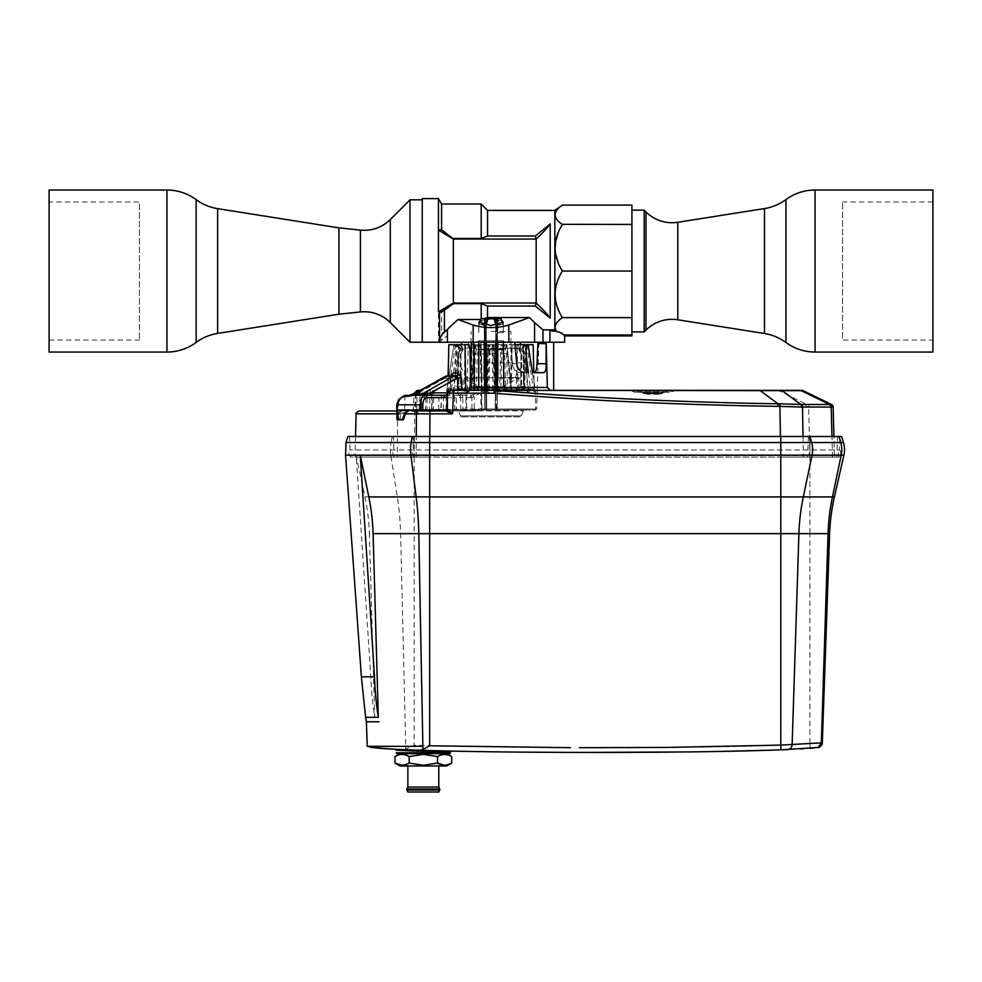 <?xml version="1.0" encoding="UTF-8"?>
<svg xmlns="http://www.w3.org/2000/svg" width="982" height="982" viewBox="0 0 982 982"><rect width="100%" height="100%" fill="white"/><g stroke="black" fill="none" stroke-linecap="round" stroke-linejoin="round"><path stroke-width="0.74" stroke-dasharray="4.91 3.68" d="M514.973 344.682L501.949 344.682L500.832 391.793L500.697 390.345L499.593 390.345L527.997 390.345L493.345 390.345L493.234 388.921L492.952 390.296L492.424 354.011L477.277 354.011L478.541 349.764L476.687 349.187L475.104 344.682L470.709 388.909L469.298 390.345L477.853 390.308L474.834 388.909L474.588 386.38L475.362 353.581L477.277 354.011L476.528 386.417L494.805 386.38L494.805 388.909A1.473 1.461 90 0 0 496.266 390.345L497.26 390.345L495.775 389.608L494.511 390.21L492.485 345.922L493.836 344.682L495.787 388.909L493.16 390.308L496.266 390.345L464.486 390.345L464.793 348.082L481.278 348.082L480.959 344.682L463.099 344.682L464.793 348.082M500.697 390.345L497.26 390.345A1.473 1.461 -90 0 1 495.787 388.909L495.063 390.676L497.481 391.793L497.26 390.345M526.107 390.345L527.432 391.793L526.843 372.669M533.14 344.682L513.095 344.682L512.076 348.082L523.197 348.082L525.149 344.682L525.971 344.682L501.029 344.682L500.722 348.082L517.207 348.082L518.901 344.682M517.207 348.082L517.698 378.07L499.961 378.07L500.722 348.082M517.514 390.345L517.698 378.07M495.431 390.136L471.2 390.247L470.525 389.044M470.685 390.676L470.341 389.608L469.298 390.345A1.473 0.749 90 0 0 468.549 391.793L471.188 390.492L494.498 390.492M471.102 395.206L471.863 397.55L470.648 397.649L469.887 395.255L447.424 395.255L471.102 395.206L480.775 392.837L481.008 409.985L495.75 409.985L484.617 409.985L485.845 409.985L485.832 409.015L485.857 409.985L535.681 409.985L487.649 409.985A0.982 0.908 90 0 1 486.741 409.015L486.237 324.723L487.821 318.659L494.179 318.659L487.821 318.659L494.179 318.659L495.763 324.723L496.634 324.551L495.198 319.297L494.179 318.659L496.487 318.659L494.179 318.659L495.763 324.723L494.179 318.659M516.937 344.682L516.323 391.793L515.648 390.345L504.147 390.308L507.166 388.909L507.412 386.38L505.472 386.417L504.723 354.011L503.447 349.764L505.337 349.236L506.638 353.581L488.042 353.581L487.195 388.909A1.473 1.461 -90 0 1 485.734 390.345L482.567 390.345A2.946 1.583 -90 0 0 484.151 387.424L485.366 324.551L484.31 324.551L484.617 340.754L484.31 324.551C477.056 324.551 477.056 324.551 484.31 324.551L484.617 409.015L484.826 324.551L485.513 318.659L487.821 318.659L480.996 318.659L484.961 318.659L484.31 324.551C477.056 324.551 477.056 324.551 484.31 324.551C477.056 324.551 477.056 324.551 484.31 324.551L484.961 318.659L487.821 318.659L486.237 324.723L485.366 324.551L486.237 324.723L487.821 318.659M512.076 348.082L511.45 378.07L523.418 378.07L523.075 390.345L532.784 390.345L534.257 391.793L533.815 372.669M524.106 354.011L521.675 349.764L524.044 344.682L521.184 344.682L521.994 344.682L519.65 349.236L521.798 353.581L521.172 354.011L519.048 349.764L522.89 349.187L525.419 353.581L524.732 388.909L534.233 389.044L535.165 390.21L534.883 391.793A1.473 1.461 90 0 0 533.435 390.345L534.343 389.608L535.165 390.21L528.267 345.922L526.733 344.682L533.324 388.909L532.784 390.345M528.402 372.669L530.648 390.247L529.359 389.044L527.997 390.345A1.473 1.277 90 0 1 529.261 391.793L530.673 390.492L535.202 390.492M499.961 378.07L499.593 390.345M501.949 344.682L501.029 344.682M495.615 389.044L494.511 390.21M475.104 344.682L475.656 345.922L471.2 390.247A1.473 0.663 -90 0 0 471.188 390.492M478.541 349.764L492.043 349.764L492.804 349.261L492.043 348.757L492.154 344.682L493.836 344.682L474.92 344.731L470.55 389.007M476.687 349.187L475.362 353.581M492.043 349.764L492.424 354.011L493.958 353.581L493.553 349.187L492.804 349.261M492.043 348.757L477.853 349.261M493.725 344.682L493.553 349.187M492.154 344.682L475.534 344.682M477.559 344.682L478.541 348.757M474.588 386.38L476.528 386.417L477.853 390.308L478.774 388.897A1.473 0.638 90 0 1 478.148 390.32M492.952 390.296L478.038 390.296A1.473 0.638 90 0 0 478.136 390.32L492.939 390.32L492.841 388.897L516.323 388.897A1.473 1.326 90 0 0 517.637 390.32L520.595 390.32L519.122 388.897L516.323 388.897M461.184 386.417L464.228 390.308L461.245 390.296A1.473 1.473 -90 0 0 461.466 390.32A1.473 1.178 90 0 1 461.245 390.308A1.473 1.448 152.6 0 0 461.638 390.32L461.503 390.345A1.473 1.473 -90 0 0 462.939 388.897L478.43 388.921A1.473 0.663 -90 0 1 477.768 390.345L448.565 390.345L447.657 389.608L446.835 390.21L447.117 391.793A1.473 1.461 -90 0 1 448.565 390.345L471.016 390.345L466.352 390.345L465.677 391.793L465.664 390.345L461.147 388.909L460.558 386.38L461.184 386.417L460.828 354.011L463.271 349.261L462.387 349.187L460.202 353.581L460.828 354.011L460.202 353.581L460.558 386.38L461.184 386.417L457.858 386.417L461.245 390.296L457.268 388.909L457.428 390.345M473.533 390.345A1.473 1.289 -90 0 0 474.834 388.909L470.709 388.909A1.473 1.289 90 0 1 469.421 390.345M470.415 390.136L488.655 390.345L485.734 390.345L485.709 387.424L486.618 387.424A2.946 2.688 90 0 0 489.306 390.345M470.022 388.111L470.93 387.473L470.341 389.67L466.892 393.217A2.946 2.651 90 0 1 469.543 390.345L470.255 389.707M460.816 344.682L460.006 344.682L460.816 344.682L462.952 348.757L460.325 348.757L457.956 344.682L460.325 348.757L457.956 344.682L460.816 344.682L457.011 345.922L451.352 390.247L452.641 389.044L454.003 390.345A1.473 1.277 -90 0 0 452.739 391.793L451.327 390.492L446.798 390.492M459.22 344.682L453.549 388.909A1.473 0.7 90 0 0 454.261 390.345L455.893 390.345L454.568 391.793L456.029 344.682L480.959 344.682M481.303 390.345L480.051 344.682M488.655 390.345A1.473 1.473 0 0 0 488.864 390.333L488.766 388.921L488.84 390.308L486.213 388.909L487.502 390.492L486.716 390.05L486.937 390.676L484.519 391.793L484.74 390.345L486.225 389.608L487.489 390.21L489.515 345.922L488.164 344.682L486.213 388.909A1.473 1.461 90 0 1 484.752 390.345M511.315 390.676L511.659 389.608L512.702 390.345A1.473 0.749 -90 0 1 513.451 391.793L510.812 390.492L487.502 390.492M447.424 395.255L447.902 395.255A2.455 2.259 90 0 0 450.161 392.837L446.614 392.837L446.356 393.954L446.687 409.985L485.845 409.985M448.848 390.345L448.676 388.909L446.687 390.247L446.356 393.954L444.944 395.255L447.902 395.255A2.455 2.455 0 0 0 450.357 392.861L450.861 375.615M463.271 349.261L460.325 349.764L457.882 354.011L457.931 386.417L461.466 390.32A1.473 1.473 90 0 0 462.964 388.921L461.638 390.32L461.7 392.837A2.455 1.62 90 0 1 460.079 395.255L461.38 392.849L480.775 392.837L471.863 397.55L471.998 409.985L470.881 409.985L483.574 409.985L446.687 409.985M449.216 390.345L447.743 391.793L448.123 375.615M448.86 344.682L456.851 344.682L458.803 348.082L458.925 390.345M468.905 344.682L456.851 344.682M469.924 348.082L458.803 348.082M470.464 373.982L471.016 390.345M470.55 378.07L458.582 378.07M447.031 390.136L447.767 389.044M457.011 345.922L453.709 345.922L446.835 390.185L453.733 345.922L455.157 344.682L458.938 344.682M457.98 344.682L455.267 344.682M455.574 344.682L448.676 388.909L457.268 388.909L456.581 353.581L459.085 349.224L460.362 349.261L457.894 354.011M454.261 390.345L461.847 390.345A1.473 0.7 -90 0 1 461.147 388.909L452.641 389.044M460.006 344.682L462.387 349.187M456.47 344.682L459.085 349.224M460.312 348.757L457.858 354.011L456.581 353.581M461.466 390.32L461.184 390.296C458.312 388.553 457.195 387.252 457.858 386.417L457.858 354.011L460.828 354.011M464.142 390.296A1.473 1.326 -90 0 0 465.677 388.897L464.523 390.345L461.847 390.345M464.228 390.308L465.849 388.921L489.159 388.897L488.864 390.333M455.893 390.345L464.486 390.345M456.029 344.682L463.099 344.682M482.408 390.345L482.039 378.07L464.302 378.07M482.039 378.07L481.278 348.082M486.569 390.136L486.385 389.044M511.45 389.007L507.019 344.682L506.344 345.922L510.787 390.21L511.475 389.044L512.702 390.345L511.585 390.136M508.467 390.345A1.473 1.289 90 0 1 507.166 388.909L511.291 388.909L507.019 344.682L488.164 344.682L486.213 388.921L484.948 390.333M512.579 390.345A1.473 1.289 -90 0 1 511.291 388.909L511.475 389.044M503.447 349.764L489.957 349.764L489.196 349.261L489.957 348.757L489.846 344.682L506.896 344.682M506.467 344.682L505.337 349.236M489.957 349.764L488.84 390.308M489.957 348.757L504.147 349.261M489.196 349.261L488.447 349.187L488.042 353.581M489.846 344.682L488.164 344.682M488.275 344.682L488.447 349.187M504.441 344.682L503.447 348.757M489.048 390.296L503.864 390.32A1.473 0.638 -90 0 0 503.962 390.296L505.472 386.417L487.195 386.38M503.852 390.32A1.473 0.638 -90 0 1 503.226 388.897L503.57 388.921A1.473 0.663 90 0 0 504.232 390.345L520.497 390.345A1.473 1.473 -90 0 1 519.036 388.921A1.473 1.448 -152.6 0 0 520.755 390.308L524.732 388.909L524.572 390.345L533.152 390.345M504.147 390.308L503.57 388.921L519.061 388.897A1.473 1.473 90 0 0 520.509 390.32A1.473 1.178 -90 0 0 520.755 390.308L520.534 390.32A1.473 1.473 90 0 0 520.755 390.296L524.069 386.417L520.534 390.32L524.572 390.345M520.153 390.345A1.473 0.7 90 0 0 520.853 388.909L521.442 386.38L520.816 386.417L517.858 390.296A1.473 1.326 90 0 1 517.649 390.32L520.669 386.405M517.772 390.308L516.151 388.921L517.772 390.308L520.853 388.909L529.359 389.044M523.075 390.345L515.648 390.345M511.45 378.07L510.984 390.345M513.095 344.682L525.149 344.682M523.418 378.07L523.197 348.082M534.969 390.136L534.233 389.044M527.739 390.345A1.473 0.7 -90 0 0 528.451 388.909L522.78 344.682L524.989 345.922L526.34 356.491M521.675 348.757L524.02 344.682L521.638 349.261L519.65 349.236M521.172 354.011L520.816 386.417L521.442 386.38L521.798 353.581L521.172 354.011L525.419 353.581M521.184 344.682L521.994 344.682L521.184 344.682L518.729 349.261M525.971 344.682L523.062 344.682M522.89 349.187L525.53 344.682L526.426 344.682M525.37 386.38L524.069 386.417L524.118 354.011L524.143 386.417C522.915 387.657 526.769 386.319 520.816 390.296L517.858 390.296M530.673 390.492A1.473 1.313 -90 0 0 530.648 390.247L529.384 389.608L530.415 390.676M510.812 390.492A1.473 0.663 90 0 0 510.787 390.21L511.401 390.455M476.307 377.665L518.729 377.665L476.307 377.665M473.128 394.936L474.146 397.01L474.404 409.985L481.008 409.985M484.617 409.985L483.574 409.985L484.617 409.985L484.617 409.015L484.617 409.985M502.71 323.225L501.004 318.659L496.487 318.659L497.174 324.551L497.358 403.565L496.143 409.985L535.73 409.985L496.143 409.985L496.168 409.015L497.358 409.028L497.223 409.985M474.404 409.985L471.998 409.985M470.648 397.649L462.768 397.649L462.988 409.985L470.881 409.985L441.139 409.985L441.421 397.649L443.471 397.501L445.214 395.181L430.963 395.255M451.376 375.505L450.051 392.861L451.008 375.615L456.335 375.615M422.285 395.255L420.186 395.255M462.988 409.985L446.785 409.985M413.582 409.985L411.789 409.985M411.47 409.985L400.214 409.985L401.208 410.697L404.682 409.985L404.915 396.875L405.861 395.476M415.632 409.985L416.724 409.985L417.092 394.334L416 394.334L415.632 409.985L404.682 409.985M419.67 390.701A2.455 2.074 -119 0 0 418.933 392.628L421.56 397.379L421.241 409.985L416.724 409.985M421.241 409.985L441.139 409.985M477.338 409.985L477.068 410.967L479.511 409.028L477.068 410.967L441.262 410.967L474.625 410.967L474.944 409.985M479.511 409.028L481.978 409.028L481.45 409.985M479.29 323.225L480.996 318.659L484.961 318.659L484.273 332.603L484.31 324.993M478.799 324.551L478.725 332.603L478.725 322.231L491 318.941L503.275 322.231L491 325.521L478.725 322.231L478.725 332.603L478.799 324.551L482.285 324.551M484.163 379.506L484.261 340.828L484.261 342.227L484.261 340.828L478.651 340.828L491 340.754L478.651 340.828L484.261 340.828L484.151 387.424L478.529 387.424L478.725 342.227L472.98 342.227L473.14 387.473L478.529 387.424M481.229 409.985L481.696 409.015L484.617 409.015L483.574 409.985L484.101 409.015L481.978 409.015L480.775 342.227L478.725 342.227M480.898 342.227L514.74 342.227L471.299 342.227L480.898 342.227L481.696 409.015L478.16 409.028L478.013 409.985L474.625 410.967L441.262 410.967M484.961 318.659L485.832 409.015L485.366 324.551L487.084 318.659L485.353 324.551L487.084 318.659M484.678 390.345L484.678 387.424L485.709 387.424L485.353 324.551L486.237 324.723L486.618 387.424L496.291 387.424L497.174 324.551L497.849 387.424L497.739 340.828L491 340.754L503.349 340.828L497.739 340.828L497.358 403.565L497.174 324.551L496.487 318.659L496.634 324.551L497.69 324.551C504.944 324.551 504.944 324.551 497.69 324.551C504.944 324.551 504.944 324.551 497.69 324.551C504.944 324.551 504.944 324.551 497.69 324.551L497.714 332.603L497.039 318.659L494.916 318.659L496.647 324.551L495.763 324.723L496.634 324.551L494.916 318.659M503.201 324.551L503.275 332.603L503.275 322.231L503.275 332.603L503.201 324.551L499.715 324.551M484.826 325.079L484.789 342.227M501.741 320.648L491 318.941L480.259 320.648M472.98 342.227L478.553 342.227L477.252 342.227L478.651 340.828L478.639 342.227L478.651 340.828L477.252 342.227L520.46 342.227L480.775 342.227M463.885 393.217C466.757 393.254 469.359 391.339 471.667 387.473L464.302 390.345L463.885 393.217L429.834 393.217L429.772 409.531L478.16 409.028M422.26 198.61L422.26 342.227L422.26 271.032L422.26 342.227L564.65 342.227M539.499 342.227L544.715 342.227L539.499 342.227L537.854 343.577L537.031 363.708L546.139 363.708L546.201 343.663L547.367 387.473L550.472 390.345L506.651 390.345L550.472 390.345M544.715 342.227L553.676 342.227L544.715 342.227L545.931 343.577L537.854 343.577M539.781 342.227L538.983 342.227L539.781 342.227M469.924 348.315L471.139 348.315M491 348.315L520.46 348.315L491 348.315M470.992 353.839L470.047 353.839M491 362.849L523.652 362.849L491 362.849M491 377.579L515.145 377.579L491 377.579M491 331.425L510.885 331.425L491 331.425M654.54 390.345L482.567 390.345M654.442 390.345L496.291 390.345L506.651 390.345L505.129 389.891L503.705 387.424L505.129 389.891M801.84 390.345L801.84 390.345A2.946 2.946 0 0 1 803.129 390.64L778.738 390.345M466.892 393.217L466.155 393.217A2.946 2.737 90 0 1 468.893 390.345L450.664 390.345A2.946 2.737 -90 0 0 447.927 393.217L447.51 393.181M494.204 390.345L496.291 390.345L496.291 387.424L497.322 387.424L497.322 390.345M676.843 390.345L629.216 390.345L676.843 390.345A6.138 6.138 0 0 0 673.517 391.327A6.138 6.138 0 0 1 670.178 392.309L635.882 392.309L670.178 392.309M525.1 372.669L520.448 372.669C515.918 372.215 513.218 369.232 512.322 363.708L510.898 342.227L512.322 363.708C513.218 369.232 515.918 372.215 520.448 372.669L525.1 372.669C520.521 372.227 517.71 369.244 516.692 363.708L514.74 342.227M537.031 363.708C536.896 369.232 535.865 372.215 533.913 372.669L543.635 372.669C545.415 372.227 546.25 369.244 546.139 363.708M503.165 342.227L503.705 387.424L503.165 342.227L498.733 342.227L503.165 342.227M497.69 324.993L497.714 332.603C505.03 332.591 505.043 332.591 497.714 332.603C505.03 332.591 505.043 332.591 497.714 332.603L497.383 340.754L497.039 318.659L497.69 324.551M497.371 403.442L497.837 380.672M484.31 324.551L485.513 318.659M495.763 324.723L495.259 409.015L484.617 409.015L495.259 409.015L495.763 324.723L495.382 387.424A2.946 2.688 90 0 1 492.694 390.345M478.529 387.473L476.466 390.345M484.273 332.603L484.617 340.754L484.273 332.603M484.617 340.754L491 340.754L484.617 340.754M483.954 318.659L487.563 317.53L529.445 317.53L508.823 325.079C496.941 328.418 485.059 328.418 473.177 325.079L457.956 319.506L481.18 319.506L481.18 303.622L453.524 303.622L441.581 312.301L441.581 333.635L457.956 319.506M487.563 317.53L487.563 306.053L481.18 303.622M487.563 306.053L535.337 306.053L536.16 303.008L453.34 303.008L453.34 239.056M453.524 303.622L453.353 303.008L438.463 311.945L438.463 230.119L453.353 239.056L536.172 239.056L536.172 303.008C542.665 309.085 547.355 314.117 550.202 318.131L550.202 223.933L535.337 236.011L487.563 236.011L487.563 210.394M535.337 306.053L550.202 318.131M542.96 342.227L542.96 329.854L549.92 329.854L549.92 342.227M534.576 342.227L534.576 322.587L529.445 317.53M631.917 205.128L631.917 334.985L563.877 334.985L554.855 330.062L554.855 210.394M554.855 330.062L549.92 329.854M558.255 232.697L562.367 224.436C552.731 218.004 552.731 211.572 562.367 205.128M556.61 331.499C553.455 327.153 555.382 322.538 562.367 317.628C552.731 302.088 552.731 286.548 562.367 271.032L558.242 262.746M555.947 255.136L555.198 247.722M555.628 242.137L555.959 240.32M631.917 334.985L631.917 335.918M644.192 210.148L644.192 331.916M932.9 190.017L932.9 352.047M932.9 340.067L932.9 201.997L932.9 340.067L842.556 340.067L842.556 201.997L842.556 340.067M932.9 201.997L842.556 201.997M631.917 224.436L562.367 224.436M562.367 271.032L631.917 271.032M631.917 317.628L562.367 317.628M481.18 318.659L480.677 319.506M439.531 340.57L439.531 341.576M438.647 342.227L447.424 336.04L438.463 340.729L438.463 311.945L441.581 312.301M438.463 198.61L438.463 230.119M438.463 340.729L441.581 333.635M550.202 223.933C547.404 227.885 542.727 232.918 536.16 239.056L535.337 236.011M481.217 238.43L482.592 237.926M483.475 237.595L487.563 236.011M481.18 204.01L481.18 238.442L453.353 239.056M440.267 229.935L441.581 229.763L441.581 204.01M441.581 229.763L453.524 238.442M438.549 230.107L439.887 229.972M439.506 311.306L438.463 311.945M422.26 271.032L422.26 199.837L422.26 271.032M409.985 342.227L409.985 199.837M338.925 227.861L338.925 314.203M49.1 352.047L49.1 190.017M49.1 201.997L49.1 340.067L49.1 201.997L139.444 201.997L139.444 340.067L139.444 201.997M49.1 340.067L139.444 340.067M497.383 340.754L491 340.754L497.383 340.754M497.739 342.227L497.739 340.828L497.739 342.227M497.739 340.828L503.349 340.828L497.739 340.828M497.211 342.227L497.174 325.079M759.908 390.627L778.738 390.64L806.173 404.093C702.056 403.221 598.087 398.643 494.302 390.357L537.203 390.357L536.712 409.028L496.634 409.028L497.358 403.565L497.358 409.028L536.712 409.028L535.73 409.985M496.168 409.015L496.634 324.551L496.168 409.015L495.259 409.015L496.168 409.015M544.74 342.227L546.201 343.663M630.456 390.468L675.321 390.541M833.927 436.499L833.153 407.051A2.946 2.946 0 0 0 831.509 404.486L803.129 390.64L831.509 404.486L806.173 404.093L806.161 406.658L808.603 406.708L809.917 457.121L834.467 457.121L780.788 457.121L780.432 436.499M420.063 390.345L420.063 393.217L494.069 393.217L494.069 390.345L494.069 393.217C597.94 401.356 701.97 405.836 806.161 406.658M429.797 436.499L429.637 457.121L839.168 457.121L839.217 455.611L350.23 455.611L414.195 455.611L414.195 457.121L809.917 457.121L350.279 457.121L429.637 457.121L354.981 457.121L414.195 457.121L414.637 413.839L397.661 413.839L397.268 457.121M839.168 457.121L809.904 457.121L809.904 455.611L839.217 455.611L839.168 457.121M841.611 436.499L429.637 436.499L429.637 449.928L839.426 449.928L839.892 436.499L839.426 449.928L350.022 449.928L429.637 449.928L429.637 457.121L780.788 457.121M413.717 409.592L415.521 410.623L414.637 411.667L412.366 410.967L413.152 409.985M399.699 410.967L407.653 410.967L399.699 410.967A2.946 2.038 90 0 0 397.661 413.839L356.11 413.839M429.576 410.967L424.114 410.967L429.576 410.967M446.871 409.555L447.301 409.531A1.473 1.363 90 0 1 445.938 410.967L477.068 410.967M431.81 410.967A1.473 1.473 0 0 0 433.283 409.531L432.068 409.531L432.387 393.217L433.713 393.217L433.283 409.531L431.601 409.531A1.473 0.97 90 0 1 430.632 410.967M414.613 409.985A1.473 1.117 90 0 0 414.686 409.531L413.238 409.58L414.134 393.856M414.637 411.667L418.884 413.839L414.637 413.839L414.637 411.667M415.521 410.623L418.884 413.839L420.063 393.217L414.183 393.119M436.659 390.345A2.946 2.946 0 0 0 433.713 393.217L431.884 393.217A2.946 1.952 90 0 1 433.835 390.345M476.209 409.985L474.625 410.967M780.923 390.345L802.454 390.406L831.509 404.486L833.153 407.051L808.603 406.708L808.702 404.118M429.637 436.499L349.555 436.499L414.195 436.499L414.195 455.611L809.904 455.611L809.904 436.499L392.346 436.499L391.082 442.526L843.452 442.526A24.55 24.55 0 0 1 843.906 455.132L809.904 455.132L809.904 436.499L414.195 436.499L414.195 455.132L390.762 455.132L397.317 496.929L809.904 496.929L809.904 455.132L414.195 455.132L414.195 533.643L369.379 533.643L374.743 717.326A294.6 273.143 90 0 1 370.828 676.819L356.135 455.132L364.948 496.929A196.4 182.1 90 0 1 369.379 533.643M347.837 436.499L392.346 436.499M370.828 676.819L361.388 676.819M345.995 442.526L391.082 442.526A24.55 16.915 -90 0 0 390.762 455.132L345.541 455.132M413.127 750.003L404.388 749.671L414.195 745.301L414.195 533.643L809.904 533.643L809.904 496.929L834.393 496.929M629.867 747.646L680.035 747.277C727.932 746.995 771.214 745.755 809.904 743.558L809.904 533.643L829.618 533.643M570.481 747.683L414.195 745.301M598.59 747.707L579.38 747.707M628.959 747.646L601.892 747.707M810.297 748.284L809.904 743.558L822.315 742.785L821.983 744.417M417.608 750.162L423.009 750.334M426.679 750.444L434.093 750.653M447.154 750.984L456.556 751.193M465.984 751.377L475.595 751.549M485.636 751.696L496.02 751.844M506.712 751.979L518.324 752.102M569.265 752.421L582.338 752.445M686.995 751.93L697.073 751.807M706.451 751.672L715.424 751.525M773.337 750.125L777.425 749.978M783.82 749.732L784.913 749.683M788.141 749.548L800.33 748.947M803.914 748.726L809.941 748.309M404.388 749.671L393.23 749.156M370.987 747.376L367.636 746.32L422.874 746.32M375.468 721.77L366.396 721.77M817.405 747.572L813.44 748.002M413.005 750.003L395.292 749.254L413.005 750.003M427.722 750.481L436.474 750.714L427.722 750.481M439.875 750.813L443.839 750.911M822.143 743.939A4.91 4.91 0 0 1 821.529 745.289M821.357 745.534A4.91 4.91 0 0 1 818.104 747.474L819.663 746.983M396.225 750.199L395.292 749.254L396.225 750.199L414.797 750.997M436.315 751.672L434.695 751.635M433.884 751.611L430.362 751.512M428.692 751.463L423.082 751.279M449.375 753.685L397.293 753.685A0.982 0.982 0 0 1 396.311 752.74L450.357 752.74M423.34 753.685L446.663 753.685L400.018 753.685L446.663 753.685L400.018 753.685L394.985 756.582C399.711 753.71 404.437 753.71 409.163 756.582L423.34 754.397L437.506 756.582L423.34 754.397L409.163 756.582C404.437 753.71 399.711 753.71 394.985 756.582L394.985 763.063C399.711 765.935 404.437 765.935 409.163 763.063L409.163 756.582L423.34 754.397L437.506 756.582C442.231 753.71 446.957 753.71 451.683 756.582C446.957 753.71 442.231 753.71 437.506 756.582L437.506 763.063L423.34 765.248L409.163 763.063L409.163 756.582C404.437 753.71 399.711 753.71 394.985 756.582M400.018 765.96L446.663 765.96L400.018 765.96L446.663 765.96L451.683 763.063L444.269 765.248L451.683 763.063L451.683 756.582L444.858 754.397M451.683 763.063C446.957 765.935 442.231 765.935 437.506 763.063L437.506 756.582L444.65 754.397M409.163 756.582L409.163 763.063L401.761 765.248L409.163 763.063L423.34 765.248L437.506 763.063L437.506 756.582M423.34 765.96L438.807 765.96L407.874 765.96L438.807 765.96L407.874 765.96L407.874 787.073L438.807 787.073L407.874 787.073L438.807 787.073L439.789 789.037L406.892 789.037L439.789 789.037L439.789 790.019L406.892 790.019L439.789 790.019L438.807 791.983L407.874 791.983L438.807 791.983L439.789 790.019L406.892 790.019L406.892 789.037L439.789 789.037M397.293 750.26L399.208 750.346M400.116 750.395L406.941 750.69M407.137 750.702L408.291 750.751M438.5 751.733L442.023 751.831M445.705 751.917L450.296 752.028M409.163 763.063L423.34 765.248L437.506 763.063M407.874 791.983L438.807 791.983M839.217 455.611A3.437 3.437 0 0 0 839.426 449.928A3.437 3.437 0 0 1 839.217 455.611A3.437 3.437 0 0 0 839.426 449.928M485.464 342.227L485.366 325.152M496.647 325.152L496.548 342.227M499.433 390.345A2.946 1.583 90 0 1 497.849 387.424L503.754 387.424A2.946 2.946 0 0 0 505.104 389.879M635.882 392.309A6.138 6.138 0 0 1 632.543 391.327L673.517 391.327L632.543 391.327A6.138 6.138 0 0 0 629.216 390.345M640.497 392.309L665.563 392.309L640.497 392.309A4.91 4.91 0 0 1 643.075 393.046A4.91 4.91 0 0 0 645.665 393.782L660.395 393.782L645.665 393.782M660.395 393.782A4.91 4.91 0 0 0 662.985 393.046L643.075 393.046L662.985 393.046A4.91 4.91 0 0 1 665.563 392.309M659.168 393.782L646.893 393.782M658.922 394.273L647.138 394.273M442.759 397.649L444.944 395.255L443.336 395.255L446.098 394.322M438.647 409.985L438.942 397.649L424.408 397.649A2.455 2.32 -90 0 1 426.728 395.255L423.242 395.12C420.063 394.531 418.627 393.782 418.921 392.861L450.051 392.861A2.455 2.16 -90 0 1 447.902 395.255M423.242 395.12L421.56 397.379L421.843 409.985M419.179 391.437L416 394.236A1.473 1.056 68.7 0 1 416.282 393.107M419.302 391.008A2.455 2.308 43.3 0 0 418.7 392.628L417.092 394.334L418.32 392.137M411.458 394.948A1.473 1.056 -111.3 0 0 411.139 396.139L408.267 396.691A1.473 1.105 90 0 1 409.371 395.255L407.309 395.255A1.473 1.105 -90 0 0 406.204 396.691L404.915 396.875C399.809 398.704 397.28 401.343 397.305 404.817L396.703 404.756M416.515 395.255L409.371 395.255M402.129 419.805L397.612 419.805L396.974 409.985L400.214 409.985L399.146 412.747L398.974 419.805M400.202 419.805L400.374 412.771L405.603 412.771L402.988 419.805M399.146 412.747L400.374 412.771L401.208 410.697M418.737 391.683L417.313 393.61M471.213 390.21L470.599 390.455M524.781 409.985L457.219 409.985L524.781 409.985A1.473 1.473 0 0 0 523.455 410.832L521.098 415.877L460.902 415.877L521.098 415.877L521.098 416.859L460.902 416.859L521.098 416.859M460.902 416.859L458.545 410.832L523.455 410.832L458.545 410.832A1.473 1.473 0 0 0 457.219 409.985M535.165 390.21L530.648 390.247M500.832 391.793L497.481 391.793M465.677 391.793L468.549 391.793M513.451 391.793L516.323 391.793M534.257 391.793L534.883 391.793M529.261 391.793L527.432 391.793M494.511 390.185L471.213 390.185M475.656 345.922L492.485 345.922M494.805 386.38L493.958 353.581M492.841 388.897L478.774 388.897M447.743 391.793L447.117 391.793M452.739 391.793L454.568 391.793M481.168 391.793L484.519 391.793M451.352 390.247L446.687 390.247L451.364 390.185M455.157 344.682L453.733 345.922M456.63 386.38L457.931 386.417L457.882 354.011M462.939 388.897L465.677 388.897M487.489 390.185L510.787 390.185M506.344 345.922L489.515 345.922M506.638 353.581L507.412 386.38M489.159 388.897L503.226 388.897M519.061 388.897L518.729 377.665L491 393.672L463.271 377.665L462.878 388.897L461.405 390.32L464.351 390.32L461.331 386.405M520.816 386.417L524.143 386.417L524.143 354.011M535.165 390.185L530.636 390.185M524.989 345.922L526.008 345.922M487.489 390.247L510.8 390.247M446.024 409.985L446.196 395.034L443.471 397.501L443.189 409.985M450.407 378.009L444.551 378.426A2.455 2.074 61 0 1 445.521 376.339M447.547 392.861L461.38 392.849M460.079 395.255A2.455 2.16 -90 0 1 457.919 392.861L457.894 390.345M495.652 342.227L495.75 325.263M486.25 325.263L486.348 342.227M486.237 324.723L486.741 409.015A0.982 0.908 90 0 0 487.649 409.985M494.351 409.985A0.982 0.908 -90 0 0 495.259 409.015A0.982 0.908 -90 0 1 494.351 409.985L496.143 409.985L494.351 409.985M470.108 387.473L470.93 387.473L471.826 342.227L471.667 387.473L467.125 387.473L473.14 387.473L473.545 390.345M503.754 387.473L547.367 387.473M503.754 387.424L503.349 340.828L504.748 342.227L503.349 340.828L503.361 342.227M645.996 330.112L645.996 211.952M677.789 222.276L677.789 319.788M764.499 333.512L764.499 208.552M785.944 199.579L785.944 342.485M815.06 190.017L815.06 352.047M447.424 336.04L447.424 342.227M473.177 325.079L473.177 342.227M508.823 342.227L508.823 325.079M390.296 219.526L390.296 322.538M360.406 311.945L360.406 230.119M217.636 208.65L217.636 333.414M196.13 342.423L196.13 199.641M166.94 352.047L166.94 190.017M512.322 363.708L516.692 363.708L512.322 363.708M470.071 388.577L470.341 389.67M464.4 410.967A1.473 1.363 -90 0 0 465.763 409.531L466.155 393.217L447.927 393.217L447.301 409.531L478.357 409.531M803.018 436.499L803.386 457.121M832.515 457.121L831.975 436.499M416.123 457.121L416.258 436.499M396.618 413.839L405.591 413.839M429.76 409.985L426.986 409.531A1.473 1.056 90 0 1 425.93 410.967M429.392 390.345A2.946 2.099 -90 0 0 427.293 393.217L426.986 409.531L431.601 409.531L431.884 393.217L426.016 393.217L429.834 393.217L430.251 390.345M415.619 393.279L414.686 409.531L432.068 409.531A1.473 1.117 -90 0 1 430.963 410.967M434.609 390.345A2.946 2.222 90 0 0 432.387 393.217L415.779 393.217M833.153 406.929L834.467 457.121L833.153 407.051M780.776 457.121L780.776 436.499M413.52 457.121L413.496 455.611A3.437 1.89 90 0 1 413.385 449.928L413.127 436.499M394.028 457.121L393.991 455.611A3.437 2.369 90 0 1 393.856 449.928L393.537 436.499M836.848 457.121L836.897 455.611A3.437 3.167 90 0 0 837.069 449.928L837.511 436.499M808.382 436.499L807.941 449.928A3.437 3.167 -90 0 1 807.756 455.611L807.72 457.121M364.948 496.929L397.317 496.929A196.4 135.344 90 0 1 400.607 533.643L405.726 746.32L412.391 746.32M843.452 442.526A24.55 24.55 0 0 1 843.906 455.132M405.726 746.32L405.799 749.524M374.743 717.326L365.623 717.326M443.336 395.255A2.455 1.915 90 0 0 441.421 397.649L440.697 409.985M442.907 395.255A2.455 1.915 -90 0 0 440.992 397.649L438.942 397.649A2.455 2.32 90 0 1 441.262 395.255M423.954 395.181L422.162 397.501L424.408 397.649M418.7 392.861L444.551 378.426M448.234 375.615A2.455 2.16 -90 0 0 446.073 378.009M411.139 396.139L416 394.334M408.267 396.691L406.204 396.691M396.974 409.985L397.305 404.817M454.862 409.985L454.605 397.649L456.323 397.649A2.455 1.792 -90 0 0 454.531 395.255L452.518 395.255A2.455 2.087 90 0 1 454.605 397.649L447.338 397.649M460.767 409.985L460.558 397.649L456.323 397.649L456.581 409.985M452.518 395.255L454.531 395.255M465.198 395.255A2.455 1.424 90 0 1 466.622 397.649L466.757 409.985M460.558 397.649L462.768 397.649A2.455 1.424 -90 0 0 461.344 395.255L458.754 395.255A2.455 1.792 90 0 1 460.558 397.649M532.526 372.669L535.337 390.492L535.681 409.985M497.052 390.333L495.8 388.933L493.836 344.682M470.28 389.694L470.513 389.019M460.939 344.682L463.148 348.954M463.136 349.58L460.926 354.011M461.319 386.405L460.963 353.974M489.061 390.32L503.864 390.32M518.864 349.58L521.074 354.011M518.852 348.954L521.061 344.682M520.681 386.405L521.037 353.974M511.745 389.707L512.702 390.345M511.72 389.694L511.487 389.019M466.855 377.579L458.349 362.849L458.349 353.839L461.54 348.315L461.54 344.682M515.145 377.579L523.652 362.849L523.652 353.839L520.46 348.315L520.46 344.682M510.885 377.579L510.885 331.425M471.115 377.579L471.115 331.425M468.316 342.227L467.125 387.473C468.046 387.694 467.064 388.651 464.179 390.345M439.506 311.417L439.506 341.098M537.203 390.345L538.983 342.301M355.521 436.499L354.981 457.121M429.281 390.345L426.016 393.217L425.501 409.985M350.279 457.121L350.23 455.611C348.463 455.832 348.389 453.93 350.022 449.928L349.555 436.499M813.587 747.989L817.466 747.56M820.4 746.504L821.59 745.191M446.663 753.685L451.683 756.582M407.874 787.073L407.874 765.96"/><path stroke-width="1.47" d="M526.843 372.669L525.971 344.682L514.973 344.682M533.815 372.669L533.14 344.682L526.733 344.682M466.352 390.345L469.028 390.345M451.303 375.59L453.119 373.197L450.861 375.615M461.54 377.984L457.747 378.009L456.335 375.615A2.455 1.829 -90 0 0 458.164 373.197L461.54 377.984L461.675 390.345M448.123 375.615L448.86 344.682L465.063 344.682L465.664 390.345L469.298 390.345M470.464 373.982L469.924 348.082L468.905 344.682L465.063 344.682M460.816 344.682L460.006 344.682M457.98 344.682L456.47 344.682M526.34 356.491L528.402 372.669M521.994 344.682L523.062 344.682M524.02 344.682L525.53 344.682M432.817 395.255L447.424 395.255L432.817 395.255A2.455 2.16 90 0 1 430.656 392.861L447.547 392.861M446.785 409.985L422.874 409.985L422.8 404.817L397.931 404.817L396.974 409.985L420.382 409.985L420.321 404.817C420.566 398.901 422.039 395.709 424.74 395.255L430.963 395.255L421.683 394.973L430.656 392.861L457.551 378.009L457.894 390.345M420.014 395.218L421.683 394.973A2.455 2.087 -119.6 0 0 420.787 394.776L453.586 376.118L456.335 375.615M419.302 395.267L420.787 394.776L418.332 394.752A14.73 7.034 -90 0 1 416.515 395.255L419.302 395.267M405.32 395.611L416.515 395.255M407.309 395.255L405.861 395.476C400.938 397.059 398.287 400.177 397.931 404.817L396.703 404.756L398.766 399.527C403.05 396.163 405.32 394.813 405.603 395.476L405.861 395.476M420.382 409.985L422.874 409.985M484.31 324.993L482.285 324.551M484.789 342.227L484.678 387.424L484.261 342.227L484.163 379.506M478.835 342.227L478.713 387.473L476.822 390.345L468.893 390.345M479.29 323.225L480.996 318.659L484.961 318.659L484.31 324.551L485.366 324.551L486.802 319.297L487.821 318.659L486.237 324.723L485.366 325.152M499.715 324.551L497.69 324.551L497.101 319.211M502.71 323.225L501.004 318.659L496.487 318.659L497.174 324.551L498.279 324.551M496.487 318.659L494.916 318.659L497.174 325.079M496.647 325.152L495.763 324.723L494.179 318.659L487.821 318.659M494.916 318.659L494.179 318.659M487.084 318.659L485.513 318.659L484.826 325.079M480.259 320.648L478.725 322.231L491 325.521L503.275 322.231L501.741 320.648M535.337 236.011L536.16 239.056C542.727 232.918 547.404 227.885 550.202 223.933L535.337 236.011L487.563 236.011L487.563 210.394L554.855 210.394L562.367 205.128L631.917 205.128L631.917 335.918L564.65 335.918L564.65 342.227L409.985 342.227L409.985 199.837L390.296 219.526A36.825 36.825 0 0 1 360.406 230.119L360.406 311.945L338.925 314.203L338.925 227.861L360.406 230.119M471.139 348.315L469.924 348.315M470.047 353.839L470.992 353.839M417.841 390.345L420.259 390.345L417.583 390.345L414.183 393.119L415.619 393.217A2.946 2.222 -90 0 1 417.841 390.345M496.291 390.345L496.291 387.424L495.382 387.424A2.946 2.688 -90 0 1 492.694 390.345L494.204 390.345C588.648 397.87 683.263 402.35 778.014 403.798L759.896 390.345L778.738 390.345L505.264 390.345L799.999 390.345A2.946 2.713 90 0 1 801.189 390.64L782.102 390.64A2.946 2.713 -90 0 0 780.923 390.345L799.999 390.345M445.938 410.967L447.399 409.568L447.51 393.181L453.389 393.217L453.389 390.345L782.102 390.64L800.833 404.474L780.027 403.835L779.904 406.425L802.515 407.051L803.018 436.499M453.389 390.345L450.443 390.345L447.51 393.181M495.652 342.227L495.382 387.424L485.709 387.424L485.709 390.345L476.822 390.345M485.709 390.345L492.694 390.345M503.361 342.227L503.754 387.424A2.946 2.946 0 0 0 505.129 389.891L506.651 390.345L505.288 390.345M554.855 210.394L554.855 329.854L542.96 329.854L534.576 322.587L542.96 329.854L542.96 342.227M550.202 223.933L550.202 318.131L535.337 306.053L487.563 306.053L487.563 317.53L529.445 317.53L534.576 322.587L534.576 342.227M554.855 329.854L556.205 330.836L549.92 330.836C556.904 331.008 561.569 332.382 563.877 334.985L631.917 334.985M562.367 205.128C552.731 211.56 552.731 217.992 562.367 224.436C552.731 239.964 552.731 255.492 562.367 271.032C552.731 286.548 552.731 302.088 562.367 317.628C555.702 322.317 553.652 326.724 556.205 330.836M631.917 224.436L562.22 224.326M558.242 262.746L555.947 255.136M555.198 247.722L555.628 242.137M555.959 240.32L558.255 232.697M562.367 317.628L631.917 317.628M631.917 271.032L562.367 271.032M644.192 331.916L644.192 210.148L645.996 211.952L645.996 330.112L644.192 331.916L631.917 331.916M815.06 190.017L932.9 190.017L932.9 352.047L815.06 352.047L815.06 190.017A49.1 49.1 0 0 0 785.944 199.579A49.1 49.1 0 0 1 764.499 208.552L677.789 222.276A36.825 36.825 0 0 1 645.996 211.952M645.996 330.112A36.825 36.825 0 0 1 677.789 319.788L677.789 222.276M764.499 208.552L764.499 333.512L677.789 319.788M764.499 333.512A49.1 49.1 0 0 1 785.944 342.485L785.944 199.579M815.06 352.047A49.1 49.1 0 0 1 785.944 342.485M480.677 319.506L457.956 319.506L473.177 325.079C485.059 328.418 496.941 328.418 508.823 325.079L529.445 317.53M487.563 317.53L483.954 318.659M487.563 306.053L481.18 303.622L453.524 303.622L444.416 310.165L444.416 332.223L457.956 319.506M481.18 303.622L481.18 318.659M481.217 238.43L481.18 204.01L441.581 204.01L441.581 229.763L453.353 239.056L536.16 239.056L536.172 303.008L453.353 303.008L453.524 303.622M453.353 303.008L439.506 311.306C439.666 312.681 441.299 312.301 444.416 310.165M444.416 332.223C440.93 335.513 439.298 338.63 439.531 341.576L439.531 311.171L438.463 311.945L438.463 198.61L422.26 198.61L422.26 342.227M438.647 342.227L439.531 341.576M482.592 237.926L483.475 237.595M453.524 238.442L481.18 238.442L487.563 236.011M441.581 229.763L438.549 230.107M438.463 230.119L453.353 239.056M550.202 318.131C547.404 314.179 542.727 309.146 536.16 303.008L535.337 306.053M453.34 239.056L453.34 303.008M360.406 311.945A36.825 36.825 0 0 1 390.296 322.538L409.985 342.227M338.925 314.203L217.636 333.414L217.636 208.65L338.925 227.861M217.636 208.65A49.1 49.1 0 0 1 196.13 199.641L196.13 342.423A49.1 49.1 0 0 1 217.636 333.414M166.94 352.047L49.1 352.047L49.1 190.017L166.94 190.017L166.94 352.047A49.1 49.1 0 0 0 196.13 342.423M166.94 190.017A49.1 49.1 0 0 1 196.13 199.641M497.837 380.672L497.739 342.227L497.322 387.424L497.211 342.227M550.472 390.345L547.367 387.473L546.201 343.663L544.74 342.227M539.499 342.227L537.854 343.577L537.031 363.708C536.896 369.232 535.865 372.215 533.913 372.669L543.635 372.669C545.415 372.227 546.25 369.244 546.139 363.708L546.066 343.099M525.1 372.669C520.521 372.227 517.71 369.244 516.692 363.708L514.74 342.227M537.854 343.577L545.943 343.663L544.715 342.227M486.348 342.227L486.618 387.424A2.946 2.688 -90 0 0 489.306 390.345M469.543 390.345L470.108 387.473L478.713 387.473M494.179 390.345L494.069 393.217C588.562 400.619 683.202 405.001 777.977 406.364L778.014 403.798L780.027 403.835M801.84 390.345A2.946 2.946 0 0 1 803.129 390.64L801.189 390.64L829.557 404.486L831.496 404.474L833.153 407.051L802.515 407.051A2.946 2.713 -90 0 0 800.993 404.486L829.557 404.486A2.946 2.713 90 0 1 831.079 407.051M537.203 390.357L630.456 390.468M675.321 390.541L759.908 390.627M442.244 409.985L441.262 410.967L413.569 410.967A1.473 1.117 90 0 0 414.613 409.985M429.797 436.499L429.969 413.839L452.592 413.839L446.061 410.967L412.366 410.967M396.421 410.967L359.056 410.967L396.421 410.967M424.776 410.967L428.643 410.967M494.069 393.217L453.389 393.217L452.592 413.839L447.399 409.568M800.993 404.486L802.331 407.051M833.927 436.499L833.153 407.051A2.946 2.946 0 0 0 831.509 404.486L803.129 390.64M412.182 436.499L347.837 436.499L345.995 442.526L411.163 442.526L412.182 436.499L841.611 436.499L843.452 442.526L841.611 436.499M780.776 436.499L780.776 442.526L411.163 442.526A24.55 13.515 -90 0 0 410.918 455.132L345.541 455.132L361.388 676.819L374.51 676.819A294.6 264.784 90 0 0 378.303 717.326L373.099 533.643A196.4 176.527 90 0 0 368.815 496.929L360.271 455.132L374.51 676.819M839.094 436.499L840.776 442.526A24.55 22.598 90 0 1 841.758 449.695A24.55 22.598 90 0 1 841.206 455.132L832.454 496.929L803.313 496.929L812.065 455.132L843.906 455.132L834.393 496.929L843.906 455.132A24.55 24.55 0 0 0 843.452 442.526L780.776 442.526L780.776 455.132L812.065 455.132A24.55 22.598 -90 0 0 812.63 449.695A24.55 22.598 -90 0 0 811.648 442.526L809.954 436.499M834.393 496.929A196.4 196.4 0 0 0 829.618 533.643A196.4 196.4 0 0 1 834.393 496.929L832.454 496.929A196.4 180.786 -90 0 0 828.047 533.643L829.618 533.643L822.315 742.785L829.618 533.643A196.4 196.4 0 0 1 834.393 496.929M809.941 748.309L813.587 747.989M413.127 750.003L417.608 750.162M423.009 750.334L426.679 750.444M434.093 750.653L447.154 750.984M456.556 751.193L465.984 751.377M475.595 751.549L485.636 751.696M496.02 751.844L506.712 751.979M518.324 752.102L569.265 752.421M582.338 752.445L686.995 751.93M697.073 751.807L706.451 751.672M715.424 751.525L773.337 750.125M777.425 749.978L783.82 749.732M784.913 749.683L788.141 749.548M800.33 748.947L803.914 748.726M393.23 749.156L370.987 747.376M379.003 721.77L366.396 721.77L367.256 746.32L422.874 746.32L418.786 533.643L429.637 533.643L429.637 496.929L368.815 496.929M570.481 747.683L429.637 745.792L422.935 749.487L418.983 750.199C377.37 748.726 377.469 747.977 372.08 747.523L367.636 746.32M780.96 749.843L780.776 745.105L821.333 742.871L818.104 747.474A4.91 4.91 0 0 1 818.092 747.486L780.96 749.843C735.002 751.439 693.157 752.151 612.191 752.445C527.862 752.482 463.455 751.733 418.983 750.199M373.099 533.643L418.786 533.643A196.4 108.13 -90 0 0 416.147 496.929L410.918 455.132L780.776 455.132L780.776 533.643L828.047 533.643L821.333 742.871L822.315 742.785A4.91 4.91 0 0 1 818.092 747.486L817.405 747.572M813.44 748.002L810.297 748.284M439.875 750.813L443.839 750.911M450.296 752.028L451.376 751.083M579.38 747.707L667.76 747.4L780.776 745.105L780.776 533.643L429.637 533.643L429.637 745.792M818.092 747.486A4.91 4.91 0 0 0 822.315 742.785A4.91 4.91 0 0 1 822.143 743.939M419.83 751.181L423.377 751.291L419.83 751.181M438.5 751.733L436.315 751.672M434.695 751.635L433.884 751.611M430.362 751.512L428.692 751.463M423.082 751.279L396.225 750.199L395.292 749.254L397.293 750.26M449.388 753.685A0.982 0.982 0 0 0 450.357 752.74L396.311 752.74A0.982 0.982 0 0 0 397.293 753.685L449.375 753.685A0.982 0.982 0 0 0 450.357 752.74M407.874 765.96L407.874 787.073L406.892 789.037L407.874 787.073L407.874 765.96L446.663 765.96L451.683 763.063C446.957 765.935 442.231 765.935 437.506 763.063L437.506 756.582L423.34 754.397L409.163 756.582C404.437 753.71 399.711 753.71 394.985 756.582L394.985 763.063L401.761 765.248L394.985 763.063C399.711 765.935 404.437 765.935 409.163 763.063L409.163 756.582M437.506 763.063L444.269 765.248L437.506 763.063L423.34 765.248L409.163 763.063M439.789 789.037L439.789 790.019L406.892 790.019L406.892 789.037L439.789 789.037L438.807 787.073L438.807 765.96L438.807 787.073L407.874 787.073L406.892 789.037L407.874 791.983L406.892 790.019L407.874 787.073M399.208 750.346L400.116 750.395M408.291 750.751L414.797 750.997M442.023 751.831L445.705 751.917M451.389 751.083L450.382 752.028L451.241 751.07L450.382 752.028L396.225 750.199M423.34 753.685L400.018 753.685L394.985 756.582M437.506 756.582C442.231 753.71 446.957 753.71 451.683 756.582L451.683 763.063M423.34 765.96L400.018 765.96L394.985 763.063L400.018 765.96M438.807 791.983L439.789 790.019L438.807 791.983L407.874 791.983M484.678 390.345L484.678 387.424L485.709 387.424L485.464 342.227M496.548 342.227L496.291 387.424L497.322 387.424L497.322 390.345M451.008 375.615L455.39 375.615A2.455 2.16 -90 0 1 457.551 378.009M419.67 390.701A2.455 2.074 -119 0 1 419.903 390.541L445.521 376.339L448.234 375.615L420.787 390.32A2.455 2.074 -119 0 0 419.903 390.541A2.455 2.455 0 0 0 419.302 391.008L419.302 391.008A2.455 2.308 43.3 0 1 420.787 390.32L412.059 394.752A1.473 1.056 -111.3 0 0 411.458 394.948M416.282 393.107A1.473 1.056 68.7 0 1 416.92 392.849M417.154 393.303L418.32 392.137L417.154 393.303M418.332 394.752L409.371 395.255L417.681 392.334M397.587 409.985L398.238 419.805L397.612 419.805L402.988 419.805M402.129 419.805L405.21 412.759L409.384 410.353L405.603 412.771M409.187 409.985L413.582 409.985L409.371 410.39C407.297 410.967 406.094 411.777 405.787 412.821L403.393 419.805M422.8 404.817C422.984 400.447 424.322 398.054 426.826 397.649A2.455 2.087 -90 0 0 424.74 395.255L447.424 395.255M458.164 373.197L453.119 373.197M526.008 345.922L528.291 345.922L532.526 372.669M482.567 390.345A2.946 1.583 -90 0 0 484.151 387.424L478.713 387.424M549.92 330.836L549.92 342.227M508.823 342.227L508.823 325.079M473.177 325.079L473.177 342.227M447.424 329.964L447.424 342.227M390.296 322.538L390.296 219.526M503.754 387.424L497.849 387.424A2.946 1.583 90 0 0 499.433 390.345M547.367 387.473L503.754 387.473M474.515 390.345L473.79 342.227M470.071 388.577L470.341 389.67L470.071 388.577M831.975 436.499L831.202 407.051L829.692 404.474M780.432 436.499L779.904 406.425L777.977 406.364M416.258 436.499L416.393 413.839L429.969 413.839L429.969 410.967M355.521 436.499L356.11 413.839L396.618 413.839M405.591 413.839L416.393 413.839A2.946 1.633 90 0 1 418.025 410.967M429.576 410.967L429.76 409.985M832.908 405.959L833.153 406.929M787.834 749.561C790.387 749.192 791.823 747.621 792.13 744.835L798.918 533.643A196.4 180.786 90 0 1 803.313 496.929L429.637 496.929L429.637 436.499M628.959 747.646L629.867 747.646M598.59 747.707L601.892 747.707M366.396 721.77L365.623 717.326L378.303 717.326M422.874 746.32L422.935 749.487M537.031 363.708L546.139 363.708M445.521 376.339A2.455 2.074 61 0 1 446.405 376.118L453.586 376.118A2.455 2.087 60.4 0 1 456.041 378.426M447.338 397.649L426.826 397.649M528.291 345.922L526.843 344.682M461.54 344.682L461.54 342.227M520.46 344.682L520.46 342.227M631.917 210.148L644.192 210.148M487.563 210.394L481.18 204.01M441.581 204.01L438.463 198.61M422.26 199.837L409.985 199.837M553.676 390.345L553.676 342.227M470.022 388.111L468.868 390.505M425.587 409.531L424.114 410.967M413.238 409.58L411.765 410.967M414.183 393.119L414.134 393.856M471.299 342.227L470.108 387.473M446.871 409.555L445.398 410.967M356.11 413.839C355.251 413.496 356.233 412.538 359.056 410.967M345.541 455.132L345.995 442.526M361.388 676.819L365.623 717.326M819.663 746.983L820.4 746.504M821.59 745.191L821.983 744.417M822.315 742.785L822.315 742.785C820.522 746.492 819.062 748.063 817.932 747.498M446.663 753.685L451.683 756.582M397.01 419.805L396.703 404.756M419.302 391.008L418.59 391.769M418.958 391.548L417.694 392.334"/></g></svg>
